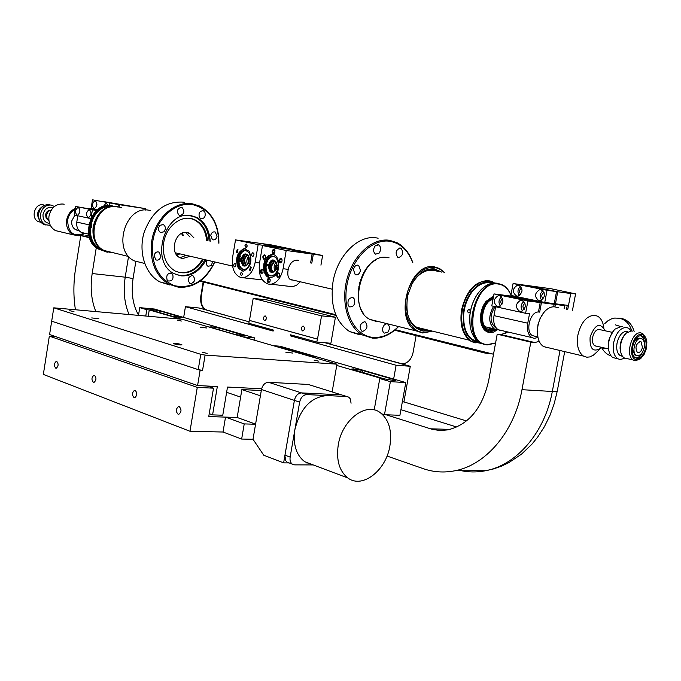 <?xml version="1.0" encoding="UTF-8"?>
<svg xmlns="http://www.w3.org/2000/svg" width="681" height="681" viewBox="0 0 681 681"><rect width="100%" height="100%" fill="white"/><g stroke="black" fill="none" stroke-linecap="round" stroke-linejoin="round"><path stroke-width="1.02" d="M547.03 290.302L556.522 291.587L522.599 284.845L513.082 283.543L510.895 295.418L544.766 302.449L547.03 290.302L513.082 283.543M544.766 302.449L554.266 303.649L556.522 291.587M520.693 286.309C517.586 289.05 517.143 292.149 519.382 295.597M521.697 287.91C519.22 289.757 518.913 291.894 520.795 294.32M518.692 285.169L517.526 285.135C512.308 288.625 512.018 292.285 516.666 296.107L517.875 296.15C523.085 292.626 523.357 288.965 518.692 285.169M541.02 289.621L539.786 289.587C534.44 293.136 534.159 296.848 538.952 300.73L540.229 300.764C545.566 297.18 545.83 293.468 541.02 289.621M543.012 290.71C539.71 293.52 539.267 296.703 541.676 300.261M544.093 292.345C541.386 294.235 541.08 296.448 543.166 298.968M200.333 327.178L206.82 328.021L200.333 327.178M174.438 343.914C178.124 344.816 180.635 345.122 181.955 344.833L181.112 344.407C177.435 343.505 174.932 343.198 173.604 343.488L174.438 343.914M91.739 317.908L98.873 318.793L91.739 317.908M73.974 311.6L69.768 310.715L73.974 311.6M181.367 321.049L177.281 320.189L181.367 321.049M207.177 353.379L202.231 352.29L207.177 353.379M318.861 361.194L314.069 360.138L318.861 361.194M205.109 355.09L336.976 364.173L182.261 319.278L53.773 307.829L200.776 354.324L198.231 369.63L202.555 370.396L205.109 355.09L200.776 354.324M285.782 352.171L292.6 353.047L285.782 352.171M198.231 369.63L51.679 321.185L200.129 370.251L197.584 385.548L49.594 334.524L53.773 307.829M336.976 364.173L332.132 391.933M202.555 370.396L200.129 370.251M285.075 248.676L294.311 249.97M285.126 248.386L262.347 243.738M262.364 243.662L271.557 244.956L294.362 249.68M101.98 249.961C81.107 243.977 90.096 202.717 111.556 206.164M100.022 248.463C83.031 240.708 90.479 206.513 109.147 206.692M91.841 225.028L91.441 227.514L91.841 225.028M112.408 205.917L111.156 205.671C90.386 201.253 79.149 240.606 98.745 249.169L102.652 250.548M103.214 250.702L99.715 249.408C80.111 240.836 91.356 201.448 112.135 205.875L112.986 206.02M111.25 252.242L104.202 250.506C84.563 241.917 95.859 202.351 116.681 206.786L118.205 207.092M112.007 252.745L103.989 250.983C95.876 246.122 92.42 238.069 93.603 226.824C98.353 210.225 107.555 203.823 121.227 207.62L121.516 207.756M117.319 206.352C104.959 205.339 96.906 212.131 93.178 226.73C91.995 237.967 95.459 246.02 103.563 250.88L107.275 252.242M50.028 204.828L49.066 204.623C43.635 204.462 40.17 207.458 38.664 213.596C38.17 218.567 39.796 222.134 43.55 224.304L45.899 225.019M54.454 206.471L50.973 205.032C45.55 204.87 42.077 207.867 40.571 214.021C40.068 219.001 41.694 222.576 45.457 224.756L50.351 225.377M48.385 220.201L46.172 218.32L45.567 214.762C46.274 211.817 47.925 210.344 50.522 210.327M43.899 204.99L43.039 204.811C34.68 203.117 30.432 218.312 38.34 221.64L40.962 222.304M43.644 205.798C37.038 209.774 35.914 214.966 40.264 221.385M59.937 231.668L55.484 230.604C50.471 227.684 48.3 222.866 48.981 216.158C51.024 207.85 55.689 203.798 62.975 204.019L64.167 204.266M84.435 233.157C73.837 237.422 68.228 233.132 67.598 220.286C68.543 215.256 71.037 211.655 75.08 209.484M74.859 215.136L71.786 220.874C71.36 224.994 72.671 227.956 75.736 229.735L77.634 230.314M84.844 233.251L81.992 234.971L78.894 235.805L73.173 234.809C68.126 231.846 65.955 226.952 66.653 220.125C67.742 214.481 70.603 210.591 75.242 208.454M248.914 262.074L249.297 258.942M48.904 220.584L46.998 218.278L46.64 215.034C47.236 212.276 48.743 210.667 51.16 210.208M142.329 262.883L134.336 260.891C112.016 251.008 125.168 205.117 148.841 210.225L150.424 210.54M259.546 263.011L255.137 262.44L258.142 244.615L235.507 239.891L232.587 257.384C231.463 268.11 234.204 274.818 240.793 277.507L262.389 279.891M258.142 244.615L283.943 248.225L261.181 243.5L235.507 239.891M255.137 262.44C253.238 271.276 249.348 276.35 243.475 277.652M253.111 256.26L252.745 256.388C251.34 255.673 251.246 254.498 252.472 252.855L252.847 252.728C254.251 253.451 254.336 254.626 253.111 256.26M247.271 246.037L246.062 247.612L244.964 245.552L246.173 243.977L247.271 246.037M240.24 273.685L241.423 272.145L242.547 274.23L241.363 275.779L240.24 273.685M249.561 270.17L250.446 266.909L251.255 267.301L250.378 270.561L249.561 270.17M234.528 263.462L234.877 263.343C236.256 264.049 236.341 265.215 235.149 266.824L234.8 266.943C233.421 266.237 233.336 265.071 234.528 263.462M238.01 249.723L237.124 252.957L236.35 252.574L237.235 249.348L238.01 249.723M238.401 268.476C234.868 259.044 236.767 252.43 244.087 248.642L249.144 251.238C252.728 260.661 250.863 267.292 243.543 271.14L238.401 268.476M242.896 271.174L239.423 268.603C237.107 264.722 236.835 260.219 238.597 255.077C240.163 251.34 242.334 249.246 245.109 248.778L245.781 248.752M249.595 264.228C251.604 256.022 249.918 251.4 244.547 250.336C242.172 250.736 240.316 252.532 238.98 255.724C236.979 263.905 238.682 268.518 244.079 269.565C246.42 269.174 248.259 267.386 249.595 264.228M246.011 250.438L245.458 250.463C243.091 250.863 241.227 252.651 239.891 255.843C237.958 262.806 239.176 267.386 243.543 269.599M241.219 259.18C241.678 266.586 244.062 268.025 248.361 263.513L249.169 260.968L248.539 255.869C245.535 252.464 243.091 253.562 241.219 259.18M250.267 262.015L250.514 260.474M240.691 259.061L240.504 259.478L239.201 258.729L239.389 258.32L240.691 259.061M240.538 260.917L239.567 261.887L238.997 261.198L239.976 260.219L240.538 260.917M241.142 257.282L239.865 256.243L241.142 257.282M249.067 257.324L248.633 256.184L245.33 254.311L243.074 255.988L241.772 259.282C241.449 263.487 242.64 265.718 245.364 265.973L248.25 263.717M246.352 254.277L245.518 254.336L242.742 256.865L241.959 259.299L242.572 264.109L244.845 265.982M242.13 263.011L242.01 259.282L242.972 256.456M245.662 254.302C242.742 257.818 242.257 261.64 244.19 265.777M246.905 254.439L243.738 259.512L245.424 265.965M247.475 254.762L244.292 259.606L246.054 265.794M248.539 255.869L248.633 256.184C246.701 258.823 246.335 261.666 247.543 264.705M248.386 263.453L248.42 258.814L249.135 257.614M249.246 258.295L248.318 260.227L248.701 262.713M248.565 259.376L248.284 261.172M240.529 259.444L240.095 258.073M239.755 261.887L240.257 261.606M77.694 230.152L76.391 230.016M240.121 258.082L239.967 259.061M218.797 243.211C218.312 221.912 209.663 209.076 192.834 204.683C175.511 201.38 156.043 218.873 152.791 241.38C150.782 263.922 157.992 278.691 174.421 285.688C191.591 289.076 204.99 281.202 214.609 262.066M172.727 274.494L171.518 273.311C167.577 273.055 166.096 275.218 167.075 279.797L168.267 280.964C172.216 281.227 173.698 279.074 172.727 274.494M206.062 260.082C199.874 271.149 191.574 276.409 181.155 275.865L174.345 273.745C149.411 262.534 164.564 209.85 191.038 215.639L196.469 217.307C204.87 221.844 209.45 229.863 210.208 241.363M206.947 260.287C205.739 262.9 206.079 264.9 207.96 266.288L211.238 265.641L212.685 261.623M179.963 215.613C184.321 214.047 185.019 211.348 182.065 207.535L181.316 207.305C176.958 208.854 176.243 211.544 179.188 215.375L179.963 215.613M199.363 217.299L200.725 218.627C204.462 218.78 205.849 216.635 204.887 212.2L203.517 210.855C199.78 210.718 198.392 212.872 199.363 217.299M210.693 235.439L212.438 239.712C214.694 240.342 216.226 239.218 217.043 236.341L215.281 232.059C213.034 231.438 211.502 232.561 210.693 235.439M163.849 231.846C165.968 229.029 165.841 226.62 163.457 224.628L160.035 225.258C157.907 228.067 158.026 230.476 160.401 232.476L163.849 231.846M160.852 256.439L159.082 252.132C156.639 251.391 154.979 252.549 154.093 255.596L155.855 259.895C158.307 260.636 159.975 259.487 160.852 256.439M192.119 275.507C187.939 277.065 187.19 279.678 189.863 283.364L190.782 283.654C194.953 282.079 195.702 279.457 193.012 275.779L192.119 275.507M218.916 243.236C218.924 225.479 212.506 213.085 199.661 206.054L192.502 203.857C174.864 200.486 155.038 218.286 151.727 241.193C149.505 261.3 155.259 275.669 168.99 284.283L178.805 287.339C194.519 287.859 206.496 279.44 214.728 262.1M169.637 284.939L159.848 281.891C145.419 274.315 138.183 252.421 144.031 232.706C152.016 211.306 165.057 201.116 183.172 202.129L184.508 202.376M185.504 232.374L190.042 237.031L185.504 232.374M185.99 255.426L179.903 257.716L185.99 255.426M209.11 241.125C208.343 229.701 203.781 221.742 195.421 217.23L188.986 215.443M175.945 274.503L180.193 275.49C190.544 276.043 198.801 270.817 204.964 259.827M189.863 256.32L182.653 258.567L179.869 257.699C169.007 252.923 175.4 230.093 186.943 232.451L189.463 233.225L193.932 237.865M207.509 240.785C206.59 230.825 202.47 223.879 195.149 219.954C182.942 213.459 166.13 225.445 163.712 242.794C162.24 255.996 166.045 265.411 175.128 271.029C186.254 275.499 195.668 271.642 203.381 259.461M178.609 272.409C188.348 273.873 196.298 269.48 202.47 259.248M206.607 240.589C205.679 230.638 201.559 223.7 194.238 219.776L190.527 218.473M183.64 235.652L181.989 233.2M177.069 255.469L179.614 253.945M188.731 233.643L188.331 232.766M176.651 254.949L178.848 253.766M182.866 235.49L181.393 233.498M89.398 209.722L89.024 209.705C86.087 212.2 85.797 214.856 88.147 217.665L88.539 217.682C91.475 215.17 91.756 212.523 89.398 209.722M97.519 209.68L88.096 208.301L96.957 210.148M78.341 207.407L77.974 207.39C75.097 209.859 74.808 212.481 77.106 215.264L77.481 215.281C80.358 212.795 80.647 210.174 78.341 207.407M77.779 215.775L76.791 222.091C76.289 226.909 77.821 230.357 81.379 232.442L83.593 233.123M90.709 218.592L74.212 215L75.557 206.462L96.472 210.574M96.889 210.208L75.557 206.462M92.378 209.978L91.16 217.656M207.228 386.033L213.502 388.179L208.752 416.576L237.167 417.487L241.883 389.575L261.308 390.536M213.502 388.179L197.277 387.387L49.338 336.125L55.553 336.576M49.338 336.125L43.346 374.405L189.982 431.269L223.019 432.026L225.53 417.112L244.224 423.914L255.571 424.237M197.277 387.387L189.982 431.269M135.213 390.4L134.506 390.341C131.995 392.562 131.833 394.989 134.038 397.627L134.761 397.695C137.273 395.457 137.426 393.031 135.213 390.4M94.506 375.359L93.884 375.308C91.518 377.444 91.356 379.777 93.391 382.322L94.029 382.381C96.396 380.228 96.557 377.887 94.506 375.359M179.282 406.676L178.473 406.608C175.792 408.923 175.647 411.452 178.039 414.201L178.856 414.269C181.538 411.937 181.674 409.409 179.282 406.676M56.787 361.424L56.234 361.373C54.003 363.433 53.833 365.688 55.731 368.14L56.293 368.191C58.523 366.123 58.685 363.867 56.787 361.424M288.965 462.859L287.118 462.152L285.807 460.748L284.871 455.785L294.396 400.385L283.628 462.867L289.042 462.893M306.773 462.969L308.025 462.969M283.628 462.867L263.751 455.231L253.009 439.271L241.653 439.058L244.224 423.914M310.119 385.037L308.272 384.459L268.535 382.288L301.547 392.911L341.504 394.861L301.547 392.911L306.799 394.597L346.791 396.521L348.672 397.117L350.153 398.691L351.081 403.203M268.535 382.288C264.96 382.552 262.611 384.969 261.47 389.532L253.009 439.271M261.47 389.532L294.396 400.385C295.563 395.695 297.946 393.201 301.547 392.911C297.946 393.201 295.563 395.695 294.396 400.385L299.64 402.113C300.815 397.406 303.198 394.903 306.799 394.597M209.237 413.665L212.591 414.882L222.772 415.223L227.505 387.055L261.632 388.774M226.628 392.307L240.614 397.091M197.584 385.548L217.333 386.544L212.591 414.882M223.019 432.026L241.653 439.058M225.53 417.112L237.167 417.487L255.588 424.127M260.406 395.789L241.883 389.575M273.311 345.701L279.993 346.212L405.782 382.56L390.366 381.649L379.785 378.559L374.218 409.928M381.862 413.895L384.476 414.72L399.926 415.291L405.782 382.56M384.476 414.72L390.366 381.649M379.785 378.559L382.373 378.721L336.755 365.442M393.55 380.492L395.414 380.279L393.405 379.394L362.607 370.49L353.533 368.881L351.583 369.068L384.178 378.832L393.55 380.492M313.558 357.372L315.975 357.253L314.341 356.521L287.067 348.629L278.163 347.106M554.887 306.893L555.347 304.45L564.694 305.624L564.089 308.834M555.347 304.45L547.252 302.764M556.607 303.947L564.694 305.624M477.432 294.158C473.074 300.568 470.52 307.914 469.762 316.197L470.111 326.029M495.598 342.926L487.46 344.612C461.386 343.965 473.176 279.04 498.569 284.079C504.085 284.99 508.205 288.684 510.937 295.171M511.056 295.452L511.303 296.124M506.868 331.749L505.787 333.443M493.58 296.209L486.081 301.334C482.838 305.539 480.982 310.545 480.531 316.367C480.437 325.927 483.476 331.366 489.648 332.677L493.648 332.098L497.564 329.672M493.512 296.541L485.315 302.364M480.803 321.985C481.654 326.352 483.476 329.4 486.268 331.111L489.367 332.124L491.495 332.047M468.622 312.86C467.2 311.677 467.277 310.545 468.86 309.463L469.235 309.48C470.588 310.655 470.511 311.787 468.996 312.877L468.622 312.86M495.555 343.13L487.009 344.986L481.467 343.181C460.807 333 476.138 278.699 498.288 283.534L502.901 285.067C506.409 287.067 509.099 290.404 510.963 295.077M498.066 283.483L496.449 283.16C490.107 282.504 484.157 285.628 478.615 292.532C473.593 299.257 470.656 307.182 469.805 316.316C469.175 329.085 472.461 337.887 479.645 342.739L484.165 344.407M425.267 329.383L426.587 329.706M511.108 295.469L511.346 296.124M424.544 329.204L425.565 329.468M271.012 284.215L268.11 284.062C261.206 281.27 258.32 274.392 259.47 263.419L262.491 245.526L286.19 250.48L283.092 268.723C281.134 277.695 277.116 282.862 271.012 284.215L292.558 286.718L296.584 285.237L300.193 281.934M295.631 250.948L288.318 249.127L262.491 245.526M275.601 267.182L275.856 265.599M262.832 256.754C263.521 254.728 264.415 254.345 265.496 255.613L265.437 258.235C263.887 259.904 263.019 259.41 262.832 256.754M272.153 251.315C272.868 249.255 273.771 248.88 274.877 250.182L274.809 252.779C273.234 254.49 272.349 254.004 272.153 251.315M270.178 280.785L269.931 281.585C268.365 283.305 267.48 282.802 267.275 280.095C267.965 278.078 268.859 277.703 269.957 278.98L270.178 280.785M260.414 271.047C261.095 269.038 261.981 268.663 263.062 269.914L263.019 272.545C261.478 274.213 260.602 273.719 260.414 271.047M276.682 274.801C277.397 272.749 278.308 272.374 279.423 273.694L279.389 276.265C277.805 278.027 276.903 277.542 276.682 274.801M282.096 260.959L280.351 262.892L279.397 262.185L279.142 260.312C279.865 258.235 280.793 257.869 281.9 259.206L282.096 260.959M273.49 276.648C281.653 272.23 279.823 252.923 271.438 254.532L268.85 255.494C260.763 260.04 262.619 279.159 271.029 277.55L273.49 276.648M267.114 264.117L266.833 265.803L267.539 265.088L267.114 264.117M265.437 258.235L264.509 258.95L263.692 258.559L263.36 256.839L264.594 255.256L265.701 256.235M274.809 252.779L273.847 253.519L272.689 251.408L273.941 249.799L275.073 250.838M269.94 281.568L268.995 282.326L267.812 280.189L269.038 278.614L270.17 279.619M263.028 272.536L262.108 273.251L260.942 271.14L262.168 269.565L263.275 270.527M279.397 276.239L278.418 277.039L277.559 276.639L277.218 274.894L278.469 273.302L279.627 274.366M281.857 261.751L280.87 262.543L279.678 260.406L280.947 258.797L282.104 259.878M273.226 254.643L269.88 255.63C266.322 258.278 264.543 262.432 264.526 268.093C264.943 273.328 266.867 276.495 270.297 277.593M265.122 267.752C265.352 261.342 267.607 257.512 271.906 256.269C275.618 256.303 277.746 259.027 278.299 264.449C278.078 270.868 275.822 274.698 271.549 275.941C267.803 275.916 265.667 273.183 265.122 267.752M270.953 275.975C268.025 275.03 266.39 272.332 266.041 267.871C266.271 261.461 268.535 257.631 272.826 256.397L273.456 256.362M276.775 267.165L276.069 269.48C271.574 274.426 269.038 273.03 268.45 265.292C270.476 259.452 273.055 258.397 276.197 262.125L276.775 267.165M278.137 266.594L277.337 267.292L277.959 268.314M277.831 268.808L276.861 269.123L277.312 270.417M278.299 264.39L277.499 265.377L278.282 266.101M276.009 269.599L272.817 272.255L270.808 271.693L269.182 269.089L269.021 265.394C269.659 262.423 270.995 260.721 273.03 260.27L275.013 260.823L276.75 263.811M272.255 272.272L269.778 270.178L269.208 265.42L269.897 263.181L273.788 260.287M270.068 262.849L269.25 265.394L269.301 268.859M271.455 272C269.455 267.803 269.948 263.913 272.936 260.346M272.792 272.264L271.14 269.489L270.91 266.186L274.307 260.431M273.473 272.102L271.872 269.88L271.481 266.262L274.92 260.755M274.954 271.098C273.549 267.871 273.932 264.866 276.103 262.091M276.673 263.504L275.269 267.795L275.856 269.88M276.197 269.191L275.652 266.348L276.809 264.143M292.728 280.036L291.843 279.993M298.465 260.329L297.588 260.142C292.873 260.142 289.748 263.215 288.216 269.37C287.28 274.332 287.935 277.695 290.183 279.44L292.924 280.078M289.646 286.565L292.558 286.718M295.682 250.659L312.128 254.073L310.604 262.934M312.128 254.073L286.19 250.48M359.755 334.805L349.617 331.587C335.537 322.053 329.987 305.599 332.958 282.206C337.155 255.537 358.521 234.417 376.763 237.941L378.151 238.197M378.951 253.332L375.478 254.149C373.043 251.893 372.984 249.084 375.299 245.713L378.755 244.905C381.198 247.152 381.266 249.961 378.951 253.332M412.814 262.577C409.494 253.179 404.225 246.556 397.006 242.708L389.626 240.316C373.154 237.584 354.154 253.945 347.412 277.465C340.517 300.925 347.37 326.514 362.224 334.89L372.371 338.116C381.581 338.695 390.213 334.967 398.257 326.923M412.66 262.543C408.047 250.387 400.53 243.304 390.102 241.312C372.064 238.214 351.37 258.848 346.91 285.296C342.177 311.719 354.92 336.108 373.145 337.41C381.99 337.989 390.307 334.482 398.113 326.88M398.572 257.622L397.815 257.384C394.954 253.06 395.772 249.936 400.275 248.012L400.998 248.25C403.876 252.557 403.067 255.681 398.572 257.622M360.47 270.493C359.466 274.034 357.712 275.422 355.201 274.656L353.422 269.565C354.426 266.033 356.18 264.637 358.683 265.394L360.47 270.493M354.418 299.104C355.312 304.475 353.66 307.063 349.481 306.867L348.212 305.48C347.31 300.117 348.944 297.52 353.124 297.691L354.418 299.104M387.957 324.36C389.949 326.591 389.881 329.229 387.753 332.277L384.186 333.154C381.981 331 381.99 328.319 384.195 325.092L386.272 323.935M364.437 321.73L365.416 322.036C368.14 326.301 367.255 329.417 362.743 331.392L361.739 331.077C359.023 326.795 359.926 323.679 364.437 321.73M377.495 321.304L370.226 319.5M363.62 313.626C352.494 299.555 359.611 268.042 375.759 260.014M358.538 299.58L358.921 286.233M359.696 282.802L365.101 270.57M482.08 313.166C480.939 321.245 482.608 326.871 487.085 330.03L489.962 330.966L495.555 329.451L489.962 330.966L487.085 330.03C477.296 325.297 482.148 299.963 493.248 297.98C487.664 299.904 483.944 304.96 482.08 313.166M493.461 296.848C487.417 298.797 483.374 304.211 481.348 313.081C480.131 321.696 481.91 327.689 486.685 331.06L489.758 332.073L496.807 329.672M291.391 279.925L292.839 280.061M494.227 329.102L490.167 329.868L487.485 329C478.437 324.616 482.761 301.24 493.044 299.129M487.851 329.195L491.188 328.395M492.891 299.963L491.188 299.878M485.017 326.718L488.456 327.527M493.597 306.314C488.286 315.814 488.49 323.33 494.21 328.872L498.007 329.63M495.138 306.646C489.775 314.92 489.699 321.73 494.891 327.093L495.836 327.527M631.764 330.94C629.687 323.994 625.584 319.755 619.463 318.223L614.594 318.07L611.512 318.87L607.912 320.785L604.762 323.62M634.13 331.451C632.087 324.377 627.967 320.061 621.762 318.495L619.446 318.214M620.255 326.42L615.369 324.846M602.055 348.255C604.251 352.128 607.273 354.699 611.138 355.984M622.502 356.299L620.178 355.627C617.156 353.328 616.118 349.132 617.054 343.037C618.978 335.452 622.264 331.536 626.903 331.281L627.754 331.46M624.775 358.223L620.187 359.551L617.684 358.708C613.811 355.754 612.466 350.366 613.666 342.543C616.152 332.779 620.374 327.748 626.35 327.442L628.631 328.225L631.176 330.889M616.501 358.427L612.917 357.593C610.261 355.805 608.771 352.486 608.431 347.625L608.882 341.47C609.963 336.218 612.04 332.081 615.113 329.068L621.549 326.42L622.587 326.642M627.286 358.632L624.205 357.917C622.025 356.461 620.757 353.745 620.4 349.779C620.221 342.807 622.238 337.197 626.443 332.949L631.67 330.923L632.589 331.119M641.255 357.959L640.234 358.921L635.39 360.751L633.262 360.028C624.945 355.703 631.755 331.085 640.761 332.873L642.736 333.554L645.911 338.142M641.655 334.448C644.567 334.984 646.303 337.529 646.865 342.083L646.363 348.698L644.09 354.469L641.17 358.036L636.786 359.687C627.116 359.483 632.249 332.771 641.655 334.448M640.872 338.483L642.106 338.908C644.175 340.491 644.881 343.377 644.226 347.574C642.924 352.732 640.702 355.422 637.561 355.661L636.267 355.218C631.151 352.562 635.322 337.418 640.872 338.483M640.285 341.539L641.085 341.819L642.447 347.404C641.613 350.724 640.174 352.46 638.148 352.613L637.322 352.332C634.871 347.54 635.858 343.939 640.285 341.539M633.636 342.841C635.22 339.64 637.101 338.074 639.272 338.134L639.876 338.27M640.957 335.793L641.383 336.022C643.596 337.572 644.626 340.491 644.49 344.782M642.941 351.387C641 355.593 638.599 357.789 635.756 357.968M635.96 355.295L634.666 354.852L632.308 348.519M645.767 347.727C644.073 354.469 641.162 358.002 637.05 358.325L635.339 357.746C628.64 354.256 634.113 334.397 641.391 335.818L642.992 336.371C645.707 338.44 646.635 342.228 645.767 347.727M620.97 353.047L620.102 349.038C619.931 342.841 621.71 337.81 625.439 333.945M605.307 330.83C600.148 322.011 595.083 324.071 590.112 337.027C589.533 348.672 592.938 352.494 600.336 348.476L601.459 347.31M597.041 346.297L594.862 345.88C592.751 344.305 592.01 341.436 592.632 337.282C593.934 332.132 596.198 329.476 599.425 329.306L600.889 329.868M603.783 327.416C602.991 322.019 601 318.308 597.799 316.29L594.785 315.26C586.784 315.584 581.157 322.139 577.914 334.916C576.381 345.122 578.22 352.171 583.421 356.069L586.818 357.202L589.755 356.929L593.313 355.244L596.726 352.154M543.847 312.494L540.05 318.504L537.973 324.735L537.224 331.587L538.007 337.716M555.968 307.14L554.683 306.867C551.355 306.527 548.111 307.982 544.945 311.243C541.446 315.056 539.105 319.951 537.913 325.935L537.36 331.996C537.564 339.104 539.641 343.973 543.608 346.603L548.103 347.761M556.283 307.335L558.692 307.684L556.283 307.335M610.525 335.852L608.542 340.84L608.405 345.114M276.452 268.51L276.231 266.433L276.895 264.858M417.717 328.565L422.109 329.732L424.944 329.723M437.909 271.387L431.184 269.54M407.706 314.418C409.46 320.479 412.448 324.76 416.678 327.272L424.169 329.11M434.384 270.68L432.767 270.348C426.834 269.685 421.241 272.264 415.98 278.086M489.384 280.989C476.053 280.163 466.783 289.723 461.59 309.668C459.479 324.828 462.637 335.392 471.065 341.351L475.142 342.952M418.713 329.025L419.751 329.298M491.733 283.347L489.375 282.794C483.118 282.164 477.287 285.279 471.882 292.14C467.294 298.423 464.57 305.769 463.701 314.205C463.157 330.234 468.017 339.436 478.283 341.828M479.56 342.688C466.953 340.56 461.675 329.698 463.727 310.085C466.791 291.281 482.31 277.371 493.265 283.109M480.718 343.309L471.848 341.547C463.42 335.58 460.262 325.016 462.373 309.846C465.6 289.893 482.386 275.524 493.665 282.487L494.585 283.041M433.337 269.744L432.282 269.548M389.106 257.869L387.446 257.537C362.581 252.081 346.578 308.348 369.86 319.415L376.167 321.423L378.244 321.492M444.804 272.775L439.62 268.552L434.487 266.875C409.57 261.368 393.005 319.695 416.312 330.949L422.629 332.983L431.575 331.358M431.26 331.272L423.037 332.617L418.194 331.324L413.861 328.455L410.251 324.122L407.57 318.555L405.961 312.009L405.501 304.833L406.242 297.401L408.132 290.097L411.077 283.305L414.916 277.38L419.453 272.63L424.442 269.284L429.634 267.514L435.525 267.522L440.658 269.531L444.472 272.706M441.875 272.187L434.478 268.901C425.744 268.195 418.253 273.2 411.996 283.917L407.791 295.137C404.744 315.592 409.911 327.587 423.31 331.119L428.741 330.66M420.432 329.621L425.353 329.825M438.351 271.481L434.095 269.744M439.083 271.625L433.644 269.667C425.165 268.986 417.896 273.847 411.826 284.249L411.673 284.539M406.608 306.765C407.264 317.091 410.754 324.241 417.078 328.216L422.799 330.055L426.076 330.004M311.787 263.189L313.328 254.234L322.607 255.52L320.938 265.156M313.328 254.234L289.493 249.374M289.502 249.297L298.746 250.582L322.607 255.52M501.599 296.771C498.594 299.555 498.194 302.662 500.399 306.084M501.906 304.56C500.212 302.338 500.467 300.355 502.672 298.61M521.884 300.261L520.607 300.227C515.304 303.811 515.04 307.574 519.807 311.489L521.127 311.532C526.43 307.914 526.677 304.16 521.884 300.261M523.876 301.377C520.684 304.237 520.275 307.437 522.659 310.97M524.251 309.429C522.344 307.105 522.608 305.045 525.034 303.249M535.428 336.329L532.525 335.656C524.949 331.919 530.065 311.413 538.441 312L540.203 302.543L506.323 295.486L493.997 293.911L527.894 300.993L540.203 302.543M553.67 306.808L554.138 304.296L546.043 302.611M519.016 297.103L507.558 295.639L541.429 302.696L554.138 304.296M529.869 299.359L541.659 301.811M499.59 295.597L498.381 295.563C493.206 299.087 492.933 302.79 497.564 306.654L498.807 306.697C503.983 303.139 504.238 299.436 499.59 295.597M495.64 306.756L494.006 315.635C493.053 322.385 494.432 327.076 498.143 329.715L500.509 330.489M527.894 300.993L525.613 313.286L491.793 305.922L493.997 293.911M525.613 313.286L529.52 313.737L527.758 323.203C526.753 330.106 528.107 334.899 531.801 337.563L534.159 338.346L537.956 337.521M539.667 312.145L541.429 302.696M183.657 317.457L185.436 306.68L199.09 308.008L249.084 321.798M402.335 401.833L403.901 401.909L410.285 366.259L396.104 365.254L393.644 379.053M185.436 306.68L273.149 331.068L273.319 330.038L248.837 323.254L249.314 320.393L317.355 339.078L316.835 342.092L290.566 334.814L290.387 335.861L396.104 365.254M321.534 315.856L253.187 298.414L249.476 320.41L317.516 339.095L321.534 315.856L335.418 317.235L330.889 343.25L316.835 342.092M264.492 320.581L264.9 320.606C266.765 319.176 266.892 317.627 265.275 315.967L264.875 315.941C263.011 317.372 262.883 318.921 264.492 320.581M302.492 330.889L302.943 330.923C304.909 329.442 305.028 327.842 303.317 326.131L302.866 326.105C300.908 327.578 300.781 329.178 302.492 330.889M325.152 342.781L410.285 366.259M253.187 298.414L266.892 299.87L335.418 317.235M290.387 335.861L296.09 336.346M313.217 464.927L294.643 464.868L292.294 464.136C290.412 462.646 289.697 460.313 290.14 457.113L299.64 402.113M308.272 384.459L343.36 395.448M338.244 444.991C342.015 420.126 365.714 401.986 379.777 412.311C388.8 419.147 392.179 430.315 389.915 445.817C386.187 470.375 362.394 489.103 347.872 477.977C339.317 471.175 336.108 460.177 338.244 444.991M312.92 464.817L304.688 461.718C296.133 455.036 292.864 444.352 294.882 429.66C300.278 408.285 311.004 396.921 327.059 395.567M386.11 414.78L432.724 429.498L440.258 430.494L447.894 429.873C468.707 424.629 482.276 408.328 488.592 380.968L497.207 334.184L501.063 334.567L507.839 331.97M199.95 281.227L203.619 282.079L201.304 296.09C200.546 303.411 202.351 308.059 206.718 310.025L225.59 315.312M493.529 354.137L484.821 353.013L394.674 330.217M336.099 315.465L203.619 282.079M200.606 280.734L335.793 314.733M395.303 329.689L493.231 354.137M225.607 315.235L206.241 309.974C201.874 308.016 200.069 303.368 200.827 296.039L203.151 282.028M107.709 202.597L114.093 203.696M119.158 206.811L119.498 204.717L114.102 203.645M145.411 210.046L145.632 208.675L102.465 201.389M107.743 202.385L102.473 201.338M145.632 208.675L119.498 204.717M497.207 334.184L530.831 342.143L521.978 389.685C514.487 431.728 485.97 464.953 455.104 470.733C444.114 472.912 433.439 472.205 423.071 468.605L387.012 456.032M96.285 247.62L92.173 273.541C90.079 287.757 91.314 300.44 95.876 311.583M75.438 309.761C73.335 296.499 73.378 282.845 75.54 268.799L80.767 235.626L84.342 236.094L88.845 235.43M89.458 237.686L80.767 235.626M416.1 335.699L413.129 352.273C411.664 358.785 408.481 362.598 403.578 363.714L400.351 363.518L375.384 356.631L402.105 363.799M567.724 309.6L570.746 293.52L557.722 291.749L523.791 285.084M570.746 293.52L575.581 293.886L551.457 288.804L523.8 285.016M530.831 342.143L534.687 342.509L501.063 334.567M539.258 341.428L534.687 342.509M566.515 309.344L567.273 305.292L555.466 303.803L557.722 291.749M555.466 303.803L554.283 303.556M97.587 209.629L91.152 208.292L92.488 199.814L118.366 204.547L118.051 206.513M92.488 199.814L118.366 204.547M109.445 203.193L109.079 205.5M96.915 204.564L96.804 205.364M95.297 200.742L94.94 200.716C92.037 203.176 91.739 205.773 94.063 208.531L94.429 208.548C97.34 206.088 97.63 203.483 95.297 200.742M108.092 205.517L106.083 202.947L103.64 206.334M243.015 336.908L254.405 337.836L254.022 340.1M254.405 337.836L154.383 309.021L139.741 307.65L138.49 315.38M145.768 316.027L146.798 309.702L139.741 307.65M148.237 316.248L149.258 309.932L146.798 309.702M181.12 319.185L149.258 309.932M219.997 328.276L245.671 335.886L235.311 334.55L211.033 327.51L209.799 326.948L211.97 326.863L219.997 328.276L219.699 330.021M159.78 310.902L182.729 317.704L172.744 316.401L150.978 310.093L149.948 309.625L152.195 309.574L159.78 310.902L159.507 312.562M52.863 207.943C47.959 206.513 44.682 208.667 43.022 214.404C42.767 219.793 44.929 222.781 49.517 223.368M76.791 222.091L88.751 224.773M393.405 379.394L393.218 380.466M362.607 370.49L362.266 372.456M314.341 356.521L314.188 357.423M287.067 348.629L286.897 349.634M288.216 269.37L283.092 268.723M494.006 315.635L527.758 323.203M284.956 455.163L290.14 457.113M341.504 394.861L346.791 396.521M430.273 428.809L450.141 429.379M484.821 353.013L489.69 353.422M138.532 315.107C132.829 305.097 131.007 292.907 133.067 278.555L135.851 261.274M133.067 278.555L125.21 277.184L128.479 256.805M129.067 314.545C124.419 303.59 123.133 291.136 125.21 277.184L92.173 273.541M521.978 389.685L552.317 391.481C544.928 432.571 516.547 465.046 485.715 470.707C476.394 472.546 467.243 472.308 458.262 469.992M89.33 237.269L84.342 236.094M466.519 420.935L403.901 401.909M200.827 296.039L201.304 296.09M206.241 309.974L206.718 310.025M400.837 363.56L400.351 363.518M456.781 427.03L400.93 409.698M564.643 351.924L557.305 390.86C557.501 391.473 555.841 391.677 552.317 391.481L559.969 350.817M244.326 335.29L244.198 336.039M181.606 317.201L181.504 317.84M519.399 285.39L517.526 285.135M541.761 289.851L539.786 289.587M99.715 249.408L98.745 249.169M128.786 256.55L104.202 250.506M103.989 250.983L103.563 250.88M38.34 221.64L40.911 222.236M43.55 224.304L45.457 224.756M55.484 230.604L73.173 234.809M144.678 263.462L134.336 260.891M240.07 258.099L239.389 258.32M244.547 250.336L245.458 250.463M240.487 261.223L239.976 260.219M245.109 248.778L244.087 248.642M232.536 266.075L175.375 252.813M78.851 230.416L75.591 229.667M171.518 273.311L170.284 272.996M159.848 281.891L168.99 284.283M159.082 252.132L157.762 251.817M163.457 224.628L162.095 224.347M182.065 207.535L180.72 207.279M193.012 275.779L191.838 275.49M215.281 232.059L214.072 231.812M203.517 210.855L202.231 210.616M194.953 217.018L196.469 217.307M185.428 232.374L189.463 233.225M194.238 219.776L195.149 219.954M89.62 209.791L89.024 209.705M78.545 207.475L77.974 207.39M81.379 232.442L88.598 234.128M135.119 390.366L134.506 390.341M94.429 375.333L93.884 375.308M179.154 406.634L178.473 406.608M56.727 361.398L56.234 361.373M469.388 309.523L468.86 309.463M479.645 342.739L481.467 343.181M472.588 339.725L477.092 340.823M271.906 256.269L272.826 256.397M272.468 254.677L271.438 254.532M362.224 334.89L349.617 331.587M364.131 321.713L365.416 322.036M399.679 247.995L400.998 248.25M377.359 244.641L378.755 244.905M357.261 265.096L358.683 265.394M351.762 297.376L353.124 297.691M486.685 331.06L485.893 330.872M290.183 279.44L332.107 289.17M494.5 326.837L495.547 327.084M532.525 335.656L537.828 336.891M494.21 328.872L485.051 326.735M600.897 347.931L606.533 348.468M608.431 347.625L608.823 341.428C608.584 339.581 610.346 335.801 614.117 330.089M641.17 358.036L640.234 358.921M641.383 336.022L642.992 336.371M639.851 341.547L641.085 341.819M633.262 360.028L624.205 357.917M620.102 349.038L620.4 349.779M636.267 355.218L634.666 354.852M617.684 358.708L612.917 357.593M622.383 356.137L620.178 355.627M600.336 348.476L595.032 353.89M583.421 356.069L543.608 346.603M594.658 345.752L608.542 348.927M598.48 329.34L612.389 332.371M471.065 341.351L471.848 341.547M416.678 327.272L469.422 340.228M369.86 319.415L416.312 330.949M432.341 269.548L433.201 269.719M434.206 269.923L435.789 270.238M437.645 271.072L438.377 271.217M522.548 300.474L520.607 300.227M500.229 295.792L498.381 295.563M498.143 329.715L531.801 337.563M264.875 315.941L265.335 315.984M302.866 326.105L303.377 326.148M287.118 462.152L292.294 464.136M304.688 461.718L347.872 477.977M455.104 470.733L485.715 470.707L493.606 468.903L501.327 466.221L508.784 462.671L521.399 454.236L531.861 444.259L537.667 437.108L544.374 426.749L549.916 415.512L554.223 403.578L557.254 391.141M572.432 310.579L575.564 293.971M95.527 200.81L94.94 200.716M106.687 203.032L106.083 202.947"/></g></svg>
